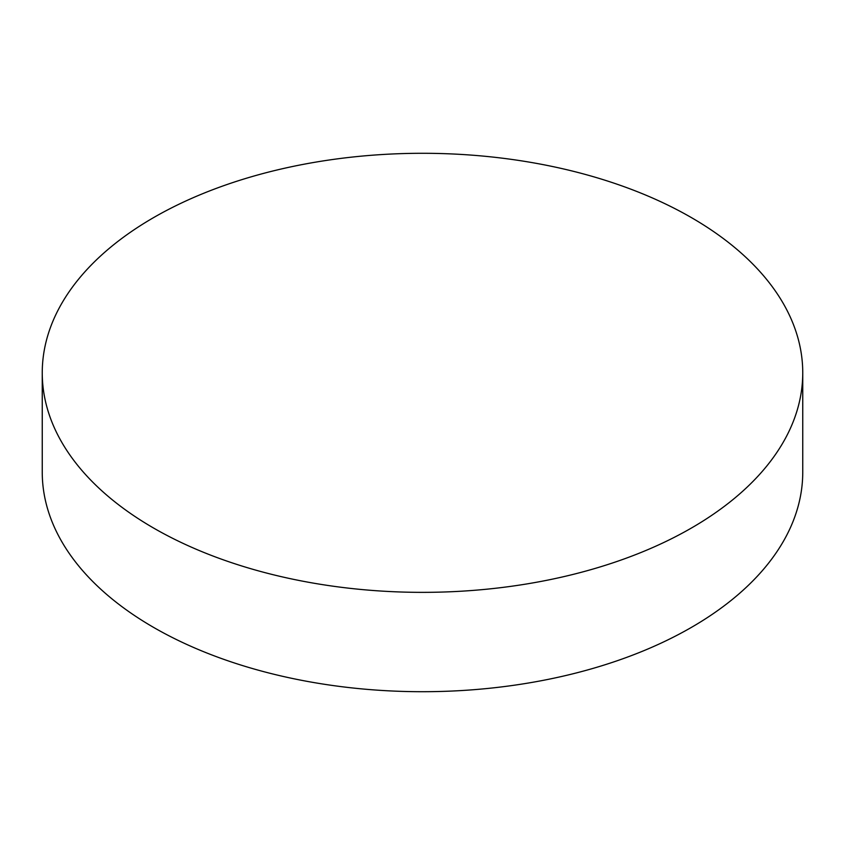 <?xml version="1.0" encoding="UTF-8"?>
<svg xmlns="http://www.w3.org/2000/svg" width="845" height="845" viewBox="0 0 845 845"><rect width="100%" height="100%" fill="white"/><g stroke="black" fill="none" stroke-linecap="round" stroke-linejoin="round"><path stroke-width="1.27" d="M153.621 528.062A380.25 219.531 0 0 0 568.02 575.646A380.25 219.531 0 0 0 802.75 372.825A380.25 219.531 0 0 0 691.379 217.587A380.25 219.531 0 0 0 276.98 170.003A380.25 219.531 0 0 0 42.25 372.825A380.25 219.531 0 0 0 153.621 528.062M42.25 372.825L42.25 472.175A380.25 219.531 0 0 0 153.621 627.412A380.25 219.531 0 0 0 568.02 674.997A380.25 219.531 0 0 0 802.75 472.175L802.75 372.825"/></g></svg>
